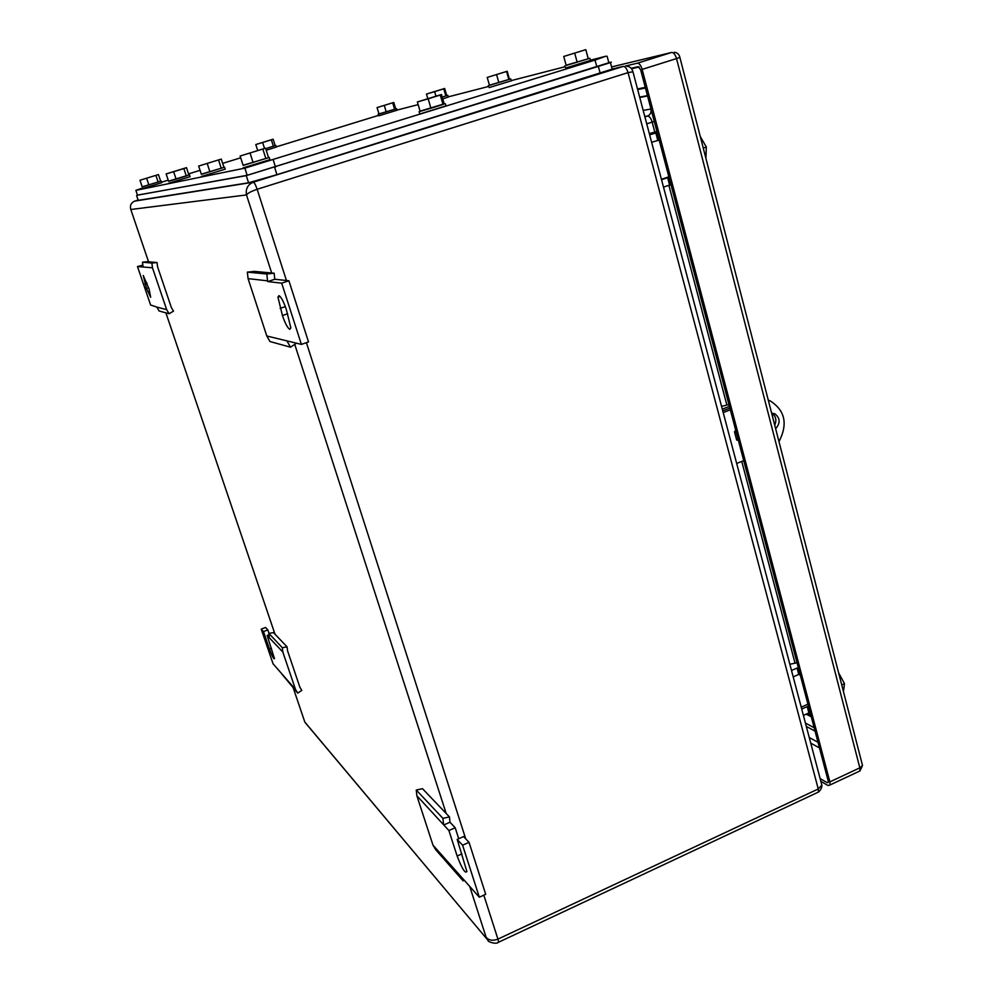 <?xml version="1.0" encoding="UTF-8"?>
<svg xmlns="http://www.w3.org/2000/svg" width="993" height="993" viewBox="0 0 993 993"><rect width="100%" height="100%" fill="white"/><g stroke="black" fill="none" stroke-linecap="round" stroke-linejoin="round"><path stroke-width="1.49" d="M138.139 200.052L134.775 201.095C131.064 202.721 129.735 205.514 130.803 209.498L130.642 209.039M134.75 201.107L253.252 182.216C247.729 184.648 245.482 188.881 246.487 194.926C247.816 193.126 251.366 191.239 257.15 189.278C255.635 184.859 254.332 182.513 253.252 182.216L623.244 66.407L612.135 69.051M633.236 72.849L632.951 71.769L628.048 72.638L257.15 189.278L286.443 280.51M304.814 722.048L487.352 939.539M293.283 688.062L304.876 722.221L488.134 940.47C486.769 941.314 496.14 944.926 498.585 942.183L497.927 939.117L818.257 788.976L628.048 72.638C626.744 68.48 625.143 66.407 623.244 66.407M469.664 886.277L486.136 937.293C488.841 940.433 492.776 941.041 497.927 939.117L483.814 895.165M820.975 781.764L821.856 785.103L818.257 788.976L818.443 792.066L497.816 942.593M639.653 97.103L647.461 95.613M814.148 727.732L805.435 723.078M639.753 97.463L647.548 95.973M807.942 704.161L801.227 707.19M801.723 709.064L807.222 706.582L808.885 712.9L810.462 713.719M808.786 707.388L807.222 706.582M793.196 676.891L798.732 674.433L800.296 675.19M803.399 715.394L808.885 712.9M797.019 662.765L789.857 664.28M791.508 670.486L797.044 668.041L798.608 668.785M797.044 668.041L798.732 674.433M668.86 176.779L661.425 179.286M661.549 179.758L667.644 177.697L669.58 185.058L671.02 184.959M669.071 177.586L667.644 177.697M651.619 142.284L659.191 140.075M663.498 187.118L669.58 185.058M656.919 131.473L649.335 133.645M649.645 134.837L657.217 132.615M655.802 132.814L657.763 140.261M722.755 410.903L729.88 408.148M774.739 425.178C776.886 419.965 775.868 415.98 771.673 413.212M736.669 463.433L743.72 460.64M778.984 441.674C788.082 423.961 785.103 410.332 770.034 400.812L768.284 400.167M730.327 409.848L723.202 412.591M771.648 413.212L774.664 413.733C780.25 417.929 780.572 422.919 775.645 428.728M735.714 430.292L734.485 431.794L736.657 440.011L738.395 440.433M734.485 431.794L736.223 432.203M416.849 795.741L432.973 845.13L479.334 897.213L462.601 845.217L457.19 839.42L466.884 871.482C465.283 873.927 462.03 868.776 457.152 856.04L448.898 830.52L416.849 795.741L416.266 790.031L422.497 788.69L449.457 816.916L442.94 818.369L443.536 824.351M432.973 845.13L435.753 849.772L463.172 880.89L460.268 876.037M464.24 880.133L463.172 880.89M462.601 845.217L469.031 842.337L485.701 894.296L479.334 897.213M469.031 842.337L463.57 836.565L457.19 839.42M448.898 830.52L455.191 827.715L458.729 838.725M455.191 827.715L449.978 822.229L443.747 824.984M449.978 822.229L449.457 816.916M416.266 790.031L442.94 818.369M295.542 689.527L282.819 652.016L267.142 635.483L274.502 658.707C273.758 659.34 272.082 656.125 269.463 649.062L263.505 631.585L261.221 629.14L273.05 663.796L295.542 689.527L297.714 693.102L301.81 690.408L299.886 687.243L287.511 650.663L287.076 646.853L282.335 647.721L268.855 633.41L269.339 637.568M282.819 652.016L282.335 647.721M287.076 646.853L273.447 632.591L268.855 633.41M269.016 634.738L267.142 635.483M261.221 629.14L265.516 627.452L267.825 629.885L269.016 633.385M267.825 629.885L263.505 631.585M297.714 693.102L281.689 673.837M289.782 329.328L290.812 327.802L286.332 309.506C283.526 301.363 281.056 296.758 278.921 295.666L277.966 297.168L282.434 315.526C285.177 323.495 287.622 328.1 289.782 329.328M288.901 280.771L308.525 341.927L301.388 344.397L281.689 283.166L267.812 281.578L274.788 279.256L288.901 280.771L281.689 283.166M274.788 279.256L274.118 273.199L266.807 273.994L267.576 280.833L248.076 278.623L266.794 335.982L301.388 344.397M267.576 280.833L267.812 281.578M266.794 335.982L269.972 341.53L290.49 347.19L296.597 343.144M248.076 278.623L247.344 272.132L254.282 271.387L274.118 273.199M290.49 347.19L287.163 341.344M247.344 272.132L266.807 273.994M146.468 288.454L150.675 297.255L149.062 288.975L143.253 275.471L146.468 288.454L148.652 287.747M166.675 309.655L169.071 313.726L159.116 310.983L156.795 307.06L166.675 309.655L152.463 267.787L137.481 266.546L142.868 265.143M169.071 313.726L173.49 311.144L171.367 307.545L157.539 266.72L157.031 262.537L147.46 261.668L142.495 262.177L143.054 266.72M137.481 266.546L150.601 305L156.795 307.06M152.463 267.787L151.892 263.071L142.495 262.177M157.031 262.537L151.892 263.071M722.296 409.128L729.408 406.385M728.924 404.548L721.563 406.373M631.2 68.281L638.226 66.655L640.634 69.746L828.174 780.883L828.261 782.422L827.206 782.695L820.119 778.549M625.267 66.072L637.32 63.204L671.628 52.455C673.626 52.418 675.265 54.454 676.531 58.575L642.148 69.398L829.875 781.876L859.839 767.85L676.531 58.575L679.857 57.321M829.875 781.876L830.049 784.966L827.951 785.488L820.863 781.33M642.148 69.398C640.857 65.253 639.244 63.192 637.32 63.204M645.45 88.005L637.667 89.581M806.328 726.442L815.054 731.133M645.289 87.372L637.494 88.948M841.729 684.922L844.497 683.668L843.454 691.587M844.497 683.668L838.601 672.782M703.267 148.106L706.333 147.076L705.924 158.421M706.333 147.076L700.276 136.513M590.413 60.201L605.953 56.191L595.018 60.089L244.861 168.14L135.867 190.346L142.049 188.223M397.039 110.074L418.152 104.625M448.265 96.855L488.457 86.49M511.221 80.619L564.905 66.779M276.302 146.852L378.47 115.399M161.598 182.178L168.214 180.143M188.533 173.887L200.065 170.337M222.655 163.373L240.703 157.813M608.846 62.745L247.158 175.314L137.506 195.174M608.821 62.683L609.268 62.571C611.651 61.988 612.036 62 610.422 62.621L246.264 175.624L137.481 195.112M612.16 69.138L276.935 174.681L248.56 182.786L138.226 200.338M590.463 60.399L565.799 67.996L564.657 65.886M588.241 58.599L585.82 49.65L563.739 56.477L566.196 65.476L589.892 58.289L566.134 65.24M585.82 49.65L563.739 56.477M585.82 49.811L588.253 58.823M574.724 53.237L577.181 62.286M269.922 159.674L243.024 167.916M268.532 157.527L265.553 148.168L240.12 156.025L243.148 165.434L269.227 157.477L243.099 165.272M265.553 148.168L240.12 156.025M262.872 149.161L265.876 158.595M250.075 153.108L253.116 162.579M511.271 80.793L489.201 87.595L488.233 85.708M509.409 79.179L507.175 71.273L487.215 77.429L489.487 85.373L510.737 78.906L489.437 85.199M507.175 71.273L487.215 77.429M506.629 71.57L508.875 79.527M496.599 74.661L498.858 82.63M225.225 169.182L201.306 176.506M223.934 167.308L221.253 159.091L198.662 166.054L201.368 174.321L224.579 167.221L201.331 174.197M221.253 159.091L198.662 166.054M218.572 160.034L221.265 168.326M207.214 163.535L209.933 171.851M448.315 97.016L442.754 98.89M442.22 97.078L447.818 95.303L442.233 97.103M446.726 95.539L444.665 88.464L426.469 94.062L434.636 91.641L435.952 96.135M444.665 88.464L443.772 88.836L445.845 95.949M443.772 88.836L434.636 91.641M427.797 98.58L426.469 94.062M168.587 183.295L190.085 176.667M188.893 174.979L168.574 181.185M186.287 175.947L188.893 174.991L186.473 167.656L166.141 173.912L173.638 171.715L176.096 179.112L186.287 175.947L183.854 168.562L173.638 171.715M166.141 173.912L168.599 181.285L176.096 179.112M186.473 167.656L183.854 168.562M397.076 110.211L378.842 115.809L378.122 114.269M395.686 108.858L393.774 102.453L377.067 107.592L379.003 114.021L396.617 108.659L378.978 113.922M393.774 102.453L377.067 107.592M392.682 102.862L394.606 109.317M384.291 105.444L386.24 111.899M160.655 181.185L158.446 174.569L139.976 180.254L142.21 186.895L161.214 181.036L161.772 182.687L142.198 188.67M161.201 181.074L142.185 186.821M158.446 174.569L139.976 180.254M155.913 175.426L158.135 182.091M146.629 178.281L148.876 184.946M445.981 105.891L419.878 113.984M444.194 103.843L420.076 111.154M443.027 104.476L444.206 103.868L441.475 94.521L417.37 101.969L428.157 98.803L430.925 108.249L443.027 104.476L440.271 95.055L428.157 98.803M417.37 101.969L420.138 111.365L430.925 108.249M441.475 94.521L440.271 95.055M276.364 147.026L266.236 150.278M275.16 145.611L265.714 148.665L275.16 145.623L273.137 139.206L255.797 144.531L262.649 142.495L264.535 148.466M273.137 139.206L271.35 139.827L273.385 146.281M271.35 139.827L262.649 142.495M257.696 150.464L255.797 144.531M271.685 272.976L246.487 194.926L130.803 209.498L148.54 261.755M446.167 813.466L294.809 344.596M279.343 296.708L279.008 295.691M165.893 312.845L274.999 634.204M306.403 342.659L465.729 838.849M816.854 792.811L818.443 792.066C820.814 789.969 821.943 787.648 821.856 785.103L632.951 71.769C632.02 68.43 630.021 66.581 626.943 66.233M644.891 116.889L647.535 116.044L644.792 116.491M807.632 713.47L806.031 714.265M795.021 663.15L741.759 461.422M726.864 405.032L668.86 185.294M654.797 132.069L652.165 122.102L646.741 123.864M654.275 121.444L652.165 122.102C650.949 118.167 649.397 116.144 647.535 116.044C650.378 114.766 651.507 112.432 650.936 109.044L650.998 109.031M643.179 110.384L650.936 109.044M806.651 714.377L811.194 716.747L808.041 713.557M461.869 853.918L457.152 856.04M271.486 648.255L269.463 649.062M287.697 313.738L282.434 315.526M285.339 306.614L280.113 308.376M147.051 283.104L144.879 283.812M631.598 68.753L639.169 66.99M817.996 742.292L809.258 737.514M810.747 743.136L819.486 747.965M858.275 771.722L859.963 770.94L859.839 767.85L862.52 765.529L862.085 763.828M671.628 52.455L611.576 66.928M828.311 782.174L827.206 782.695M135.867 190.346L137.53 195.249M244.861 168.14L247.158 175.314M273.224 159.873L275.52 167.134M595.018 60.089L596.88 67.015M136.6 195.522L138.25 200.425M246.264 175.624L248.56 182.786M274.639 167.445L276.935 174.681M598.382 66.581L600.256 73.494M803.411 715.457L807.607 713.557L809.444 714.29M771.995 413.2L774.664 413.733M280.076 296.46L277.966 297.168M830.049 784.966L859.963 770.94L862.52 765.529L679.882 57.445C679.2 54.317 677.338 52.592 674.297 52.294M607.083 56.179L608.932 63.055M610.422 62.621L612.259 69.498M589.892 58.289L590.5 60.536M269.227 157.477L269.972 159.823M510.737 78.906L511.296 80.892M224.579 167.221L225.25 169.282M447.818 95.303L448.339 97.078M189.502 174.892L190.097 176.729M396.617 108.659L397.088 110.26M419.108 111.65L419.754 113.847M445.348 103.706L446.031 106.052M275.868 145.462L276.377 147.076"/></g></svg>
